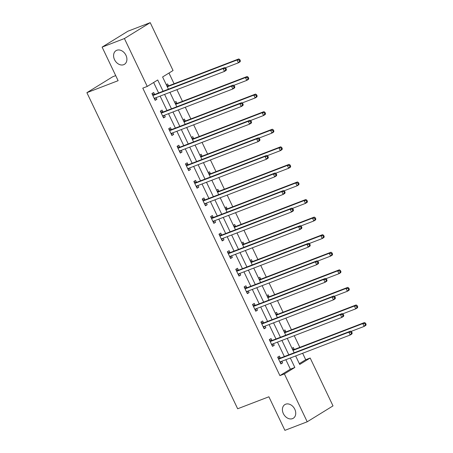 <?xml version="1.0" encoding="UTF-8"?>
<svg xmlns="http://www.w3.org/2000/svg" width="453" height="453" viewBox="0 0 453 453"><rect width="100%" height="100%" fill="white"/><g stroke="black" fill="none" stroke-linecap="round" stroke-linejoin="round"><path stroke-width="0.68" d="M285.633 404.212A8.024 6.07 58.4 0 1 294.524 408.725A8.024 6.07 58.4 0 1 293.284 418.255A8.024 6.07 58.4 0 1 292.513 418.634A8.024 6.07 58.4 0 1 283.618 414.121A8.024 6.07 58.4 0 1 284.863 404.597A8.024 6.07 58.4 0 1 285.633 404.212M116.812 50.266A8.024 6.07 58.4 0 1 125.702 54.779A8.024 6.07 58.4 0 1 124.456 64.303A8.024 6.07 58.4 0 1 123.686 64.688A8.024 6.07 58.4 0 1 114.796 60.175A8.024 6.07 58.4 0 1 116.042 50.645A8.024 6.07 58.4 0 1 116.812 50.266M115.702 75.617L112.689 76.772L86.891 92.672L237.661 408.77L268.889 396.783L284.903 430.35L307.213 421.788L284.376 373.912L294.835 367.462L290.316 357.995M86.891 92.672L118.12 80.685L102.112 47.112L127.905 31.212L150.215 22.65L173.052 70.526L162.593 76.97L168.414 89.184M299.331 363.651L305.713 359.722L302.632 353.266M299.818 347.366L294.246 335.69M291.438 329.795L285.866 318.119M283.051 312.219L277.485 300.543M274.671 294.648L269.105 282.972M266.29 277.072L260.718 265.396M257.904 259.501L252.338 247.825M249.524 241.925L243.957 230.254M241.143 224.354L235.571 212.678M232.763 206.778L227.191 195.107M224.377 189.207L218.81 177.531M215.996 171.63L210.43 159.96M207.616 154.06L202.044 142.384M199.229 136.483L193.663 124.813M190.849 118.913L185.283 107.236M182.468 101.336L176.902 89.666M174.088 83.765L168.969 73.041M305.713 359.722L310.175 358.012L333.006 405.888L307.213 421.788M166.291 84.734L167.616 83.918L168.488 85.742M174.677 102.304L176.002 101.489L176.868 103.312M183.057 119.881L184.382 119.065L185.249 120.889M191.438 137.452L192.763 136.636L193.635 138.459M199.824 155.028L201.143 154.213L202.015 156.036M208.204 172.599L209.529 171.783L210.396 173.607M216.585 190.175L217.91 189.354L218.782 191.177M224.965 207.746L226.29 206.93L227.163 208.754M233.352 225.322L234.671 224.501L235.543 226.324M241.732 242.893L243.057 242.078L243.924 243.901M250.113 260.464L251.438 259.648L252.31 261.472M258.499 278.04L259.818 277.225L260.69 279.048M266.879 295.611L268.204 294.795L269.071 296.619M275.26 313.187L276.585 312.372L277.451 314.195M283.64 330.758L284.965 329.943L285.837 331.766M292.026 348.334L293.346 347.519L294.218 349.342M163.08 91.234L157.712 79.983L147.253 86.427L142.791 88.137L279.914 375.622L290.373 369.178L285.854 359.705M284.348 356.545L277.474 342.134M275.968 338.974L269.093 324.558M267.581 321.398L260.707 306.987M259.201 303.827L252.327 289.41M250.82 286.251L243.946 271.84M242.44 268.68L235.56 254.263M234.054 251.104L227.18 236.693M225.673 233.533L218.799 219.116M217.293 215.962L210.419 201.545M208.907 198.386L202.032 183.969M200.526 180.815L193.652 166.398M192.146 163.239L185.271 148.822M183.765 145.668L176.885 131.251M175.379 128.091L168.505 113.68M166.998 110.521L160.124 96.104M158.618 92.944L153.635 82.497M154.541 94.332L153.675 92.508L151.931 93.584L155.153 100.345L156.897 99.269L156.121 97.638M162.927 111.908L162.055 110.085L160.311 111.161L163.539 117.916L165.277 116.846L164.501 115.215M171.308 129.479L170.436 127.655L168.692 128.731L171.919 135.492L173.663 134.416L172.882 132.786M179.688 147.055L178.822 145.232L177.078 146.308L180.3 153.063L182.044 151.993L181.268 150.362M188.069 164.626L187.202 162.803L185.458 163.878L188.68 170.639L190.424 169.564L189.648 167.933M196.455 182.202L195.583 180.379L193.839 181.455L197.066 188.21L198.805 187.134L198.029 185.509M204.835 199.773L203.963 197.95L202.225 199.026L205.447 205.787L207.191 204.711L206.415 203.08M213.216 217.349L212.349 215.526L210.605 216.602L213.827 223.357L215.571 222.281L214.796 220.656M221.602 234.92L220.73 233.097L218.986 234.173L222.213 240.934L223.952 239.858L223.176 238.227M229.982 252.497L229.11 250.673L227.366 251.743L230.594 258.504L232.338 257.429L231.557 255.803M238.363 270.067L237.497 268.244L235.753 269.32L238.974 276.081L240.719 275.005L239.943 273.374M246.743 287.644L245.877 285.82L244.133 286.891L247.355 293.652L249.099 292.576L248.323 290.951M255.13 305.214L254.258 303.391L252.514 304.467L255.741 311.228L257.48 310.152L256.704 308.521M263.51 322.791L262.638 320.967L260.9 322.038L264.122 328.799L265.866 327.723L265.09 326.098M271.891 340.362L271.024 338.538L269.28 339.614L272.502 346.369L274.246 345.299L273.47 343.668M280.277 357.938L279.405 356.115L277.661 357.185L280.883 363.946L282.627 362.87L281.851 361.245M102.112 47.112L124.416 38.55L150.215 22.65M279.914 375.622L284.376 373.912M147.253 86.427L124.416 38.55M288.81 354.835L281.936 340.418M280.43 337.259L273.55 322.847M272.043 319.688L265.169 305.271M263.663 302.111L256.789 287.7M255.282 284.541L248.408 270.124M246.902 266.964L240.022 252.553M238.516 249.393L231.642 234.977M230.135 231.823L223.261 217.406M221.755 214.246L214.875 199.83M213.369 196.676L206.494 182.259M204.988 179.099L198.114 164.682M196.608 161.528L189.733 147.112M188.227 143.952L181.347 129.541M179.841 126.381L172.967 111.965M171.461 108.805L164.586 94.394M295.656 355.945L299.716 364.455L310.175 358.012M169.92 92.344L176.8 106.755M178.306 109.915L185.181 124.332M186.687 127.491L193.561 141.902M195.067 145.062L201.947 159.479M203.454 162.638L210.328 177.049M211.834 180.209L218.708 194.626M220.215 197.785L227.089 212.197M228.595 215.356L235.475 229.773M236.981 232.927L243.856 247.344M245.362 250.503L252.236 264.92M253.742 268.074L260.617 282.491M262.128 285.65L269.003 300.067M270.509 303.221L277.383 317.638M278.889 320.798L285.764 335.209M287.27 338.368L294.15 352.785M290.373 369.178L294.835 367.462M154.988 100L156.897 99.269M163.374 117.576L165.277 116.846M171.755 135.147L173.663 134.416M180.135 152.723L182.044 151.993M188.522 170.294L190.424 169.564M196.902 187.87L198.805 187.134M205.283 205.441L207.191 204.711M213.663 223.018L215.571 222.281M222.049 240.588L223.952 239.858M230.43 258.165L232.338 257.429M238.81 275.735L240.719 275.005M247.196 293.312L249.099 292.576M255.577 310.883L257.48 310.152M263.957 328.459L265.866 327.723M272.338 346.03L274.246 345.299M280.724 363.6L282.627 362.87M226.432 69.366L225.9 68.239L225.198 68.669L225.736 69.796L226.432 69.366L226.2 70.334L224.456 71.41L154.677 98.193A1.251 0.951 -121.6 0 0 154.558 98.256A1.251 0.951 -121.6 0 0 154.382 98.403L154.286 98.522M225.736 69.796L224.456 71.41L223.114 68.59L224.858 67.514L155.079 94.303A1.251 0.951 -121.6 0 1 154.705 94.349L152.174 94.099M152.803 95.407L152.961 95.424A1.251 0.951 -121.6 0 0 153.335 95.379L223.114 68.59L225.198 68.669M155.736 97.786L154.581 99.145M225.9 68.239L224.858 67.514M225.317 67.837L238.403 62.814L237.061 59.994L238.799 58.924L169.02 85.708A1.251 0.951 58.4 0 1 168.652 85.759L166.687 85.56M239.144 60.073L239.682 61.2L240.379 60.77L239.841 59.643L239.144 60.073L237.061 59.994L167.276 86.783A1.251 0.951 58.4 0 1 167.27 86.783L169.02 85.708M240.379 60.77L240.147 61.738L238.403 62.814L239.682 61.2M238.799 58.924L239.841 59.643M234.818 86.936L234.28 85.81L233.584 86.24L234.122 87.367L234.818 86.936L234.58 87.905L232.842 88.981L163.057 115.77A1.251 0.951 -121.6 0 0 162.938 115.826A1.251 0.951 -121.6 0 0 162.763 115.979L162.667 116.093M234.122 87.367L232.842 88.981L231.494 86.166L233.238 85.09L163.459 111.88A1.251 0.951 -121.6 0 1 163.086 111.925L160.555 111.67M161.183 112.984L161.347 113.001A1.251 0.951 -121.6 0 0 161.715 112.95L231.494 86.166L233.584 86.24M164.122 115.362L162.967 116.721M234.28 85.81L233.238 85.09M243.199 104.513L242.661 103.386L241.964 103.816L242.502 104.943L243.199 104.513L242.967 105.481L241.223 106.551L171.444 133.341A1.251 0.951 -121.6 0 0 171.319 133.403A1.251 0.951 -121.6 0 0 171.149 133.55L171.047 133.669M242.502 104.943L241.223 106.551L239.88 103.737L241.619 102.661L171.84 129.45A1.251 0.951 -121.6 0 1 171.472 129.496L168.941 129.247M169.564 130.555L169.728 130.572A1.251 0.951 -121.6 0 0 170.096 130.526L239.88 103.737L241.964 103.816M172.502 132.933L171.347 134.292M242.661 103.386L241.619 102.661M233.697 85.407L246.783 80.385L245.441 77.571L247.185 76.495L177.406 103.284A1.251 0.951 58.4 0 1 177.032 103.329L175.068 103.131M247.525 77.644L248.063 78.771L248.759 78.341L248.221 77.22L247.525 77.644L245.441 77.571L175.662 104.36A1.251 0.951 58.4 0 1 175.656 104.36L177.406 103.284M248.759 78.341L248.527 79.309L246.783 80.385L248.063 78.771M247.185 76.495L248.221 77.22M242.083 102.984L255.164 97.961L253.822 95.141L255.566 94.071L185.787 120.855A1.251 0.951 58.4 0 1 185.413 120.9L183.454 120.708M255.905 95.221L256.443 96.347L257.14 95.917L256.608 94.79L255.905 95.221L253.822 95.141L184.043 121.931A1.251 0.951 58.4 0 1 184.037 121.931L185.787 120.855M257.14 95.917L256.908 96.885L255.164 97.961L256.443 96.347M255.566 94.071L256.608 94.79M251.579 122.084L251.041 120.957L250.345 121.387L250.883 122.514L251.579 122.084L251.347 123.052L249.603 124.128L179.824 150.917A1.251 0.951 -121.6 0 0 179.705 150.974A1.251 0.951 -121.6 0 0 179.53 151.126L179.433 151.24M250.883 122.514L249.603 124.128L248.261 121.313L250.005 120.238L180.226 147.027A1.251 0.951 -121.6 0 1 179.852 147.072L177.321 146.817M177.944 148.131L178.108 148.148A1.251 0.951 -121.6 0 0 178.482 148.097L248.261 121.313L250.345 121.387M180.883 150.509L179.728 151.868M251.041 120.957L250.005 120.238M259.965 139.66L259.427 138.533L258.731 138.963L259.263 140.09L259.965 139.66L259.728 140.628L257.984 141.698L188.205 168.488A1.251 0.951 -121.6 0 0 188.086 168.55A1.251 0.951 -121.6 0 0 187.91 168.697L187.814 168.816M259.263 140.09L257.984 141.698L256.641 138.884L258.386 137.808L188.607 164.598A1.251 0.951 -121.6 0 1 188.233 164.643L185.702 164.394M186.33 165.702L186.489 165.719A1.251 0.951 -121.6 0 0 186.863 165.673L256.641 138.884L258.731 138.963M189.263 168.08L188.114 169.439M259.427 138.533L258.386 137.808M268.346 157.231L267.808 156.104L267.111 156.534L267.649 157.661L268.346 157.231L268.108 158.199L266.37 159.275L196.591 186.064A1.251 0.951 -121.6 0 0 196.466 186.121A1.251 0.951 -121.6 0 0 196.296 186.274L196.194 186.387M267.649 157.661L266.37 159.275L265.022 156.461L266.766 155.385L196.987 182.174A1.251 0.951 -121.6 0 1 196.613 182.219L194.088 181.964M194.711 183.278L194.875 183.289A1.251 0.951 -121.6 0 0 195.243 183.244L265.022 156.461L267.111 156.534M197.65 185.656L196.494 187.015M267.808 156.104L266.766 155.385M250.464 120.555L263.55 115.532L262.202 112.718L263.946 111.642L194.167 138.431A1.251 0.951 58.4 0 1 193.793 138.476L191.834 138.278M264.292 112.791L264.829 113.918L265.526 113.488L264.988 112.361L264.292 112.791L262.202 112.718L192.423 139.501A1.251 0.951 58.4 0 1 192.417 139.507L194.167 138.431M265.526 113.488L265.288 114.456L263.55 115.532L264.829 113.918M263.946 111.642L264.988 112.361M258.844 138.131L271.93 133.108L270.588 130.288L272.327 129.213L202.548 156.002A1.251 0.951 58.4 0 1 202.18 156.047L200.215 155.855M272.672 130.368L273.21 131.495L273.906 131.064L273.369 129.937L272.672 130.368L270.588 130.288L200.809 157.078A1.251 0.951 58.4 0 1 200.804 157.078M273.906 131.064L273.674 132.033L271.93 133.108L273.21 131.495M272.327 129.213L273.369 129.937M267.225 155.702L280.311 150.679L278.969 147.865L280.713 146.789L210.934 173.578A1.251 0.951 58.4 0 1 210.56 173.624L208.601 173.425M281.053 147.938L281.59 149.065L282.287 148.635L281.749 147.508L281.053 147.938L278.969 147.865L209.19 174.648A1.251 0.951 58.4 0 1 209.184 174.654M282.287 148.635L282.055 149.603L280.311 150.679L281.59 149.065M280.713 146.789L281.749 147.508M276.726 174.807L276.188 173.68L275.492 174.111L276.03 175.237L276.726 174.807L276.494 175.775L274.75 176.846L204.971 203.635A1.251 0.951 -121.6 0 0 204.852 203.697A1.251 0.951 -121.6 0 0 204.677 203.844L204.575 203.963M276.03 175.237L274.75 176.846L273.408 174.031L275.152 172.955L205.368 199.745A1.251 0.951 -121.6 0 1 204.999 199.79L202.468 199.541M203.091 200.849L203.255 200.866A1.251 0.951 -121.6 0 0 203.629 200.821L273.408 174.031L275.492 174.111M206.03 203.227L204.875 204.586M276.188 173.68L275.152 172.955M275.611 173.278L288.691 168.256L287.349 165.436L289.093 164.36L219.314 191.149A1.251 0.951 58.4 0 1 218.941 191.194L216.981 191.002M289.439 165.515L289.971 166.642L290.673 166.211L290.135 165.085L289.439 165.515L287.349 165.436L217.57 192.225A1.251 0.951 58.4 0 1 217.565 192.225M290.673 166.211L290.435 167.18L288.691 168.256L289.971 166.642M289.093 164.36L290.135 165.085M285.107 192.378L284.569 191.251L283.872 191.681L284.41 192.808L285.107 192.378L284.875 193.346L283.131 194.422L213.352 221.211A1.251 0.951 -121.6 0 0 213.233 221.268A1.251 0.951 -121.6 0 0 213.057 221.421L212.961 221.534M284.41 192.808L283.131 194.422L281.789 191.602L283.533 190.532L213.754 217.315A1.251 0.951 -121.6 0 1 213.38 217.366L210.849 217.112M211.472 218.425L211.636 218.437A1.251 0.951 -121.6 0 0 212.01 218.391L281.789 191.602L283.872 191.681M214.411 220.804L213.255 222.163M284.569 191.251L283.533 190.532M283.991 190.849L297.077 185.826L295.73 183.012L297.474 181.936L227.695 208.725A1.251 0.951 58.4 0 1 227.327 208.771L225.362 208.573M297.819 183.086L298.357 184.212L299.054 183.782L298.516 182.655L297.819 183.086L295.73 183.012L225.951 209.796A1.251 0.951 58.4 0 1 225.945 209.801M299.054 183.782L298.821 184.75L297.077 185.826L298.357 184.212M297.474 181.936L298.516 182.655M293.493 209.954L292.955 208.827L292.259 209.258L292.797 210.385L293.493 209.954L293.255 210.922L291.511 211.993L221.732 238.782A1.251 0.951 -121.6 0 0 221.613 238.844A1.251 0.951 -121.6 0 0 221.438 238.991L221.341 239.11M292.797 210.385L291.511 211.993L290.169 209.178L291.913 208.103L222.134 234.892A1.251 0.951 -121.6 0 1 221.76 234.937L219.229 234.682M219.858 235.996L220.016 236.013A1.251 0.951 -121.6 0 0 220.39 235.968L290.169 209.178L292.259 209.258M222.791 238.374L221.642 239.733M292.955 208.827L291.913 208.103M292.372 208.425L305.458 203.397L304.116 200.583L305.86 199.507L236.075 226.296A1.251 0.951 58.4 0 1 235.707 226.341L233.742 226.149M306.2 200.662L306.738 201.789L307.434 201.359L306.896 200.232L306.2 200.662L304.116 200.583L234.337 227.372A1.251 0.951 58.4 0 1 234.331 227.372L236.075 226.296M307.434 201.359L307.202 202.327L305.458 203.397L306.738 201.789M305.86 199.507L306.896 200.232M301.874 227.525L301.336 226.398L300.639 226.828L301.177 227.955L301.874 227.525L301.641 228.493L299.897 229.569L230.118 256.358A1.251 0.951 -121.6 0 0 229.994 256.415A1.251 0.951 -121.6 0 0 229.824 256.562L229.722 256.681M301.177 227.955L299.897 229.569L298.555 226.749L300.294 225.679L230.515 252.463A1.251 0.951 -121.6 0 1 230.147 252.514L227.616 252.259M228.238 253.567L228.403 253.584A1.251 0.951 -121.6 0 0 228.771 253.538L298.555 226.749L300.639 226.828M231.177 255.951L230.022 257.31M301.336 226.398L300.294 225.679M300.758 225.996L313.838 220.973L312.496 218.159L314.24 217.083L244.461 243.873A1.251 0.951 58.4 0 1 244.088 243.918L242.129 243.72M314.58 218.233L315.118 219.36L315.815 218.929L315.282 217.802L314.58 218.233L312.496 218.159L242.717 244.943A1.251 0.951 58.4 0 1 242.712 244.948M315.815 218.929L315.582 219.898L313.838 220.973L315.118 219.36M314.24 217.083L315.282 217.802M310.254 245.101L309.716 243.974L309.02 244.405L309.558 245.526L310.254 245.101L310.022 246.07L308.278 247.14L238.499 273.929A1.251 0.951 -121.6 0 0 238.38 273.986A1.251 0.951 -121.6 0 0 238.204 274.139L238.102 274.258M309.558 245.526L308.278 247.14L306.936 244.326L308.68 243.25L238.901 270.039A1.251 0.951 -121.6 0 1 238.527 270.084L235.996 269.829M236.619 271.143L236.783 271.16A1.251 0.951 -121.6 0 0 237.157 271.115L306.936 244.326L309.02 244.405M239.558 273.521L238.403 274.88M309.716 243.974L308.68 243.25M309.139 243.567L322.225 238.544L320.877 235.73L322.621 234.654L252.842 261.443A1.251 0.951 58.4 0 1 252.468 261.489L250.509 261.296M322.966 235.809L323.504 236.936L324.201 236.506L323.663 235.379L322.966 235.809L320.877 235.73L251.098 262.519A1.251 0.951 58.4 0 1 251.092 262.519L252.842 261.443M324.201 236.506L323.963 237.474L322.225 238.544L323.504 236.936M322.621 234.654L323.663 235.379M318.635 262.672L318.102 261.545L317.4 261.976L317.938 263.102L318.635 262.672L318.402 263.64L316.658 264.716L246.879 291.5A1.251 0.951 -121.6 0 0 246.76 291.562A1.251 0.951 -121.6 0 0 246.585 291.709L246.489 291.828M317.938 263.102L316.658 264.716L315.316 261.896L317.06 260.826L247.281 287.61A1.251 0.951 -121.6 0 1 246.908 287.661L244.377 287.406M245.005 288.714L245.164 288.731A1.251 0.951 -121.6 0 0 245.537 288.686L315.316 261.896L317.4 261.976M247.938 291.098L246.783 292.457M318.102 261.545L317.06 260.826M317.519 261.143L330.605 256.121L329.263 253.306L331.001 252.23L261.222 279.02A1.251 0.951 58.4 0 1 260.854 279.065L258.889 278.867M331.347 253.38L331.885 254.507L332.581 254.076L332.043 252.95L331.347 253.38L329.263 253.306L259.484 280.09A1.251 0.951 58.4 0 1 259.478 280.096L261.222 279.02M332.581 254.076L332.349 255.045L330.605 256.121L331.885 254.507M331.001 252.23L332.043 252.95M327.021 280.248L326.483 279.122L325.786 279.546L326.324 280.673L327.021 280.248L326.783 281.211L325.044 282.287L255.266 309.076A1.251 0.951 -121.6 0 0 255.141 309.133A1.251 0.951 -121.6 0 0 254.971 309.286L254.869 309.405M326.324 280.673L325.044 282.287L323.697 279.473L325.441 278.397L255.662 305.186A1.251 0.951 -121.6 0 1 255.288 305.231L252.757 304.977M253.386 306.29L253.55 306.307A1.251 0.951 -121.6 0 0 253.918 306.262L323.697 279.473L325.786 279.546M256.324 308.669L255.169 310.028M326.483 279.122L325.441 278.397M325.9 278.714L338.986 273.691L337.644 270.877L339.388 269.801L269.609 296.59A1.251 0.951 58.4 0 1 269.235 296.636L267.276 296.443M339.727 270.956L340.265 272.083L340.962 271.653L340.424 270.526L339.727 270.956L337.644 270.877L267.865 297.666A1.251 0.951 58.4 0 1 267.859 297.666L269.609 296.59M340.962 271.653L340.73 272.621L338.986 273.691L340.265 272.083M339.388 269.801L340.424 270.526M335.401 297.819L334.863 296.692L334.167 297.123L334.705 298.25L335.401 297.819L335.169 298.787L333.425 299.863L263.646 326.647A1.251 0.951 -121.6 0 0 263.527 326.709A1.251 0.951 -121.6 0 0 263.352 326.856L263.25 326.975M334.705 298.25L333.425 299.863L332.083 297.043L333.821 295.973L264.042 322.757A1.251 0.951 -121.6 0 1 263.674 322.808L261.143 322.553M261.766 323.861L261.93 323.878A1.251 0.951 -121.6 0 0 262.304 323.833L332.083 297.043L334.167 297.123M264.705 326.245L263.55 327.604M334.863 296.692L333.821 295.973M334.286 296.29L347.366 291.268L346.024 288.448L347.768 287.378L277.989 314.161A1.251 0.951 58.4 0 1 277.615 314.212L275.656 314.014M348.114 288.527L348.646 289.654L349.348 289.224L348.81 288.097L348.114 288.527L346.024 288.448L276.245 315.237A1.251 0.951 58.4 0 1 276.239 315.243L277.989 314.161M349.348 289.224L349.11 290.192L347.366 291.268L348.646 289.654M347.768 287.378L348.81 288.097M343.782 315.39L343.244 314.269L342.547 314.693L343.085 315.82L343.782 315.39L343.55 316.358L341.805 317.434L272.026 344.223A1.251 0.951 -121.6 0 0 271.908 344.28A1.251 0.951 -121.6 0 0 271.732 344.433L271.636 344.546M343.085 315.82L341.805 317.434L340.463 314.62L342.208 313.544L272.429 340.333A1.251 0.951 -121.6 0 1 272.055 340.379L269.524 340.124M270.147 341.437L270.311 341.454A1.251 0.951 -121.6 0 0 270.684 341.409L340.463 314.62L342.547 314.693M273.085 343.816L271.93 345.175M343.244 314.269L342.208 313.544M342.666 313.861L355.752 308.838L354.405 306.024L356.149 304.948L286.37 331.738A1.251 0.951 58.4 0 1 285.996 331.783L284.037 331.59M356.494 306.103L357.032 307.23L357.728 306.8L357.19 305.673L356.494 306.103L354.405 306.024L284.626 332.813A1.251 0.951 58.4 0 1 284.62 332.813L286.37 331.738M357.728 306.8L357.491 307.768L355.752 308.838L357.032 307.23M356.149 304.948L357.19 305.673M352.168 332.966L351.63 331.839L350.933 332.27L351.466 333.397L352.168 332.966L351.93 333.935L350.186 335.01L280.407 361.794A1.251 0.951 -121.6 0 0 280.288 361.856A1.251 0.951 -121.6 0 0 280.113 362.004L280.016 362.123M351.466 333.397L350.186 335.01L348.844 332.191L350.588 331.12L280.809 357.904A1.251 0.951 -121.6 0 1 280.435 357.949L277.904 357.7M278.533 359.008L278.691 359.025A1.251 0.951 -121.6 0 0 279.065 358.98L348.844 332.191L350.933 332.27M281.466 361.392L280.316 362.745M351.63 331.839L350.588 331.12M351.047 331.437L364.133 326.415L362.791 323.595L364.535 322.525L294.75 349.308A1.251 0.951 58.4 0 1 294.382 349.359L292.417 349.161M364.875 323.674L365.412 324.801L366.109 324.371L365.571 323.244L364.875 323.674L362.791 323.595L293.012 350.384A1.251 0.951 58.4 0 1 293.006 350.39L294.75 349.308M366.109 324.371L365.877 325.339L364.133 326.415L365.412 324.801M364.535 322.525L365.571 323.244M152.961 95.424L154.705 94.349M153.335 95.379L155.079 94.303M154.382 98.403L154.796 98.148M168.652 85.759L167.208 86.648M161.347 113.001L163.086 111.925M161.715 112.95L163.459 111.88M162.763 115.979L163.182 115.725M169.728 130.572L171.472 129.496M170.096 130.526L171.84 129.45M171.149 133.55L171.562 133.295M177.032 103.329L175.588 104.218M185.413 120.9L183.969 121.795M178.108 148.148L179.852 147.072M178.482 148.097L180.226 147.027M179.53 151.126L179.943 150.872M186.489 165.719L188.233 164.643M186.863 165.673L188.607 164.598M187.91 168.697L188.323 168.442M194.875 183.289L196.613 182.219M195.243 183.244L196.987 182.174M196.296 186.274L196.71 186.013M193.793 138.476L192.349 139.365M202.548 156.002L200.809 157.078M202.18 156.047L200.736 156.942M210.934 173.578L209.19 174.648M210.56 173.624L209.116 174.513M203.255 200.866L204.999 199.79M203.629 200.821L205.368 199.745M204.677 203.844L205.09 203.59M219.314 191.149L217.57 192.225M218.941 191.194L217.497 192.089M211.636 218.437L213.38 217.366M212.01 218.391L213.754 217.315M213.057 221.421L213.471 221.16M227.695 208.725L225.951 209.796M227.327 208.771L225.883 209.66M220.016 236.013L221.76 234.937M220.39 235.968L222.134 234.892M221.438 238.991L221.857 238.737M235.707 226.341L234.263 227.23M228.403 253.584L230.147 252.514M228.771 253.538L230.515 252.463M229.824 256.562L230.237 256.307M244.461 243.873L242.717 244.943M244.088 243.918L242.644 244.807M236.783 271.16L238.527 270.084M237.157 271.115L238.901 270.039M238.204 274.139L238.618 273.884M252.468 261.489L251.024 262.378M245.164 288.731L246.908 287.661M245.537 288.686L247.281 287.61M246.585 291.709L246.998 291.455M260.854 279.065L259.41 279.954M253.55 306.307L255.288 305.231M253.918 306.262L255.662 305.186M254.971 309.286L255.384 309.031M269.235 296.636L267.791 297.525M261.93 323.878L263.674 322.808M262.304 323.833L264.042 322.757M263.352 326.856L263.765 326.602M277.615 314.212L276.171 315.101M270.311 341.454L272.055 340.379M270.684 341.409L272.429 340.333M271.732 344.433L272.145 344.178M285.996 331.783L284.558 332.672M278.691 359.025L280.435 357.949M279.065 358.98L280.809 357.904M280.113 362.004L280.532 361.749M294.382 349.359L292.938 350.248"/></g></svg>
